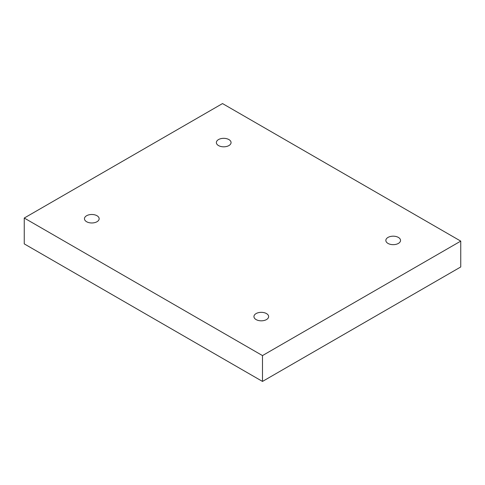 <?xml version="1.0" encoding="UTF-8"?>
<svg xmlns="http://www.w3.org/2000/svg" width="485" height="485" viewBox="0 0 485 485"><rect width="100%" height="100%" fill="white"/><g stroke="black" fill="none" stroke-linecap="round" stroke-linejoin="round"><path stroke-width="0.73" d="M262.488 381.428L460.75 266.962L460.75 241.118L222.512 103.572L24.25 218.038L24.25 243.882L262.488 381.428L262.488 355.584L460.75 241.118M24.25 218.038L262.488 355.584M388 237.426A7.348 4.244 180 0 1 396.009 236.504A7.348 4.244 180 0 1 400.543 240.421A7.348 4.244 180 0 1 393.196 244.664A7.348 4.244 180 0 1 385.848 240.421A7.348 4.244 180 0 1 388 237.426M256.092 313.583A7.348 4.244 180 0 1 264.101 312.661A7.348 4.244 180 0 1 268.635 316.578A7.348 4.244 180 0 1 261.288 320.821A7.348 4.244 180 0 1 253.94 316.578A7.348 4.244 180 0 1 256.092 313.583M86.609 215.728A7.348 4.244 180 0 1 94.617 214.813A7.348 4.244 180 0 1 99.152 218.729A7.348 4.244 180 0 1 91.804 222.973A7.348 4.244 180 0 1 84.457 218.729A7.348 4.244 180 0 1 86.609 215.728M218.517 139.571A7.348 4.244 180 0 1 226.525 138.655A7.348 4.244 180 0 1 231.06 142.572A7.348 4.244 180 0 1 223.712 146.816A7.348 4.244 180 0 1 216.365 142.572A7.348 4.244 180 0 1 218.517 139.571"/></g></svg>
